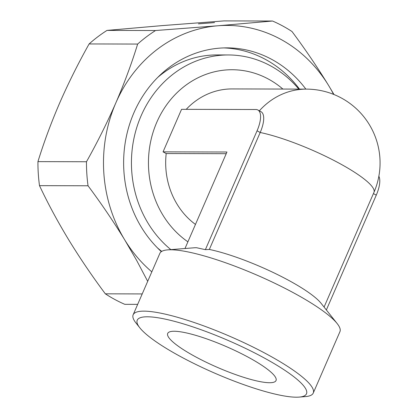 <?xml version="1.0" encoding="UTF-8"?>
<svg xmlns="http://www.w3.org/2000/svg" width="418" height="418" viewBox="0 0 418 418"><rect width="100%" height="100%" fill="white"/><g stroke="black" fill="none" stroke-linecap="round" stroke-linejoin="round"><path stroke-width="0.63" d="M272.546 21.02L224.011 20.9L161.745 25.644L107.003 30.409A152.089 136.461 90.1 0 0 89.112 43.942L137.647 44.062A152.089 136.461 -89.9 0 1 155.543 30.53L217.809 25.785L272.546 21.02A152.089 136.461 -89.9 0 1 292.004 31.522C305.239 49.272 317.466 67.303 328.684 85.617A137.323 123.216 90.1 0 0 217.809 25.785A137.323 123.216 90.1 0 0 115.828 102.917C124.418 82.994 131.691 63.379 137.647 44.062M107.003 30.409L155.543 30.53M89.112 43.942C78.276 63.243 68.495 82.853 59.764 102.776C51.174 122.693 43.895 142.313 37.939 161.625A152.089 136.461 90.1 0 0 39.501 185.655C47.866 203.399 57.585 221.42 68.656 239.733C79.869 258.047 92.096 276.079 105.336 293.828L142.214 293.922M105.336 293.828A152.089 136.461 90.1 0 0 124.794 304.33L137.679 304.361M37.939 161.625L86.479 161.745C97.31 142.444 107.092 122.835 115.828 102.917A137.323 123.216 90.1 0 0 124.721 239.875C113.503 221.561 101.276 203.529 88.041 185.78A152.089 136.461 -89.9 0 1 86.479 161.745M39.501 185.655L88.041 185.78M198.445 23.863L214.533 22.593L198.445 23.863M147.695 281.324L136.629 260.362L124.721 239.875A137.323 123.216 90.1 0 0 151.818 271.841M223.808 47.913A114.877 103.079 -89.9 0 1 299.492 89.097M161.358 251.631A114.877 103.079 -89.9 0 1 129.69 123.984A114.877 103.079 -89.9 0 1 226.99 47.866A114.877 103.079 -89.9 0 1 305.861 89.112M333.59 94.369A137.323 123.216 90.1 0 0 328.684 85.617L334.008 94.536M209.34 249.447L260.195 132.496A23.627 9.4 -61.6 0 0 260.978 111.679L257.849 109.986A23.627 9.4 -61.6 0 0 255.873 109.516L181.553 109.328L163.062 151.859L166.197 153.547L226.216 153.699M166.197 153.547A73.829 66.243 90.1 0 0 195.467 224.429M139.831 327.832L135.913 322.895A98.188 18.8 23.5 0 1 133.154 314.77L159.838 253.397A98.188 18.8 23.5 0 1 167.665 249.875L194.898 247.733A73.855 14.139 23.5 0 1 196.648 247.738L205.374 249.666L209.314 249.441A73.855 14.139 23.5 0 1 321.034 303.243L337.169 323.574A98.188 18.8 23.5 0 1 339.928 331.704L313.244 393.077A98.188 18.8 23.5 0 1 305.417 396.598L299.136 397.1A92.284 17.671 23.5 0 1 181.119 356.888A92.284 17.671 23.5 0 1 139.831 327.832A92.284 17.671 23.5 0 1 228.907 340.785A92.284 17.671 23.5 0 1 299.136 397.1M205.374 249.666L257.06 130.803L260.195 132.496A73.829 14.134 23.5 0 1 338.831 163.03A73.829 14.134 23.5 0 1 373.943 192.384A73.829 73.829 0 0 0 306.425 89.118L232.105 88.929A73.829 66.243 90.1 0 0 186.219 109.338M167.665 249.875A98.188 18.8 23.5 0 1 188.638 252.054A98.188 18.8 23.5 0 1 337.169 323.574M247.942 357.056A59.063 11.307 23.5 0 1 276.032 380.542A59.063 11.307 23.5 0 1 217.355 367.359A59.063 11.307 23.5 0 1 167.696 333.439A59.063 11.307 23.5 0 1 247.942 357.056M298.807 89.097A107.792 96.715 90.1 0 0 228.427 54.957L217.062 54.93A107.792 96.715 90.1 0 0 157.852 77.293M157.424 247.848A107.792 96.715 90.1 0 0 161.745 251.385M228.427 54.957A107.792 96.715 90.1 0 0 136.299 129.052A107.792 96.715 90.1 0 0 170.852 249.619M282.881 89.055A93.026 83.469 90.1 0 0 163.318 109.803A93.026 83.469 90.1 0 0 187.901 241.823M133.154 314.77A98.188 18.8 23.5 0 1 230.694 336.683A98.188 18.8 23.5 0 1 313.244 393.077M326.359 309.952L376.278 195.138A23.627 9.4 -61.6 0 0 378.86 176.25M257.06 130.803A23.627 9.4 -61.6 0 0 257.849 109.986M163.062 151.859L226.948 152.016L185.002 248.485M306.425 89.118A73.829 66.243 90.1 0 0 259.364 110.807M373.415 193.597L376.278 195.138M324.075 307.073L373.943 192.384"/></g></svg>
